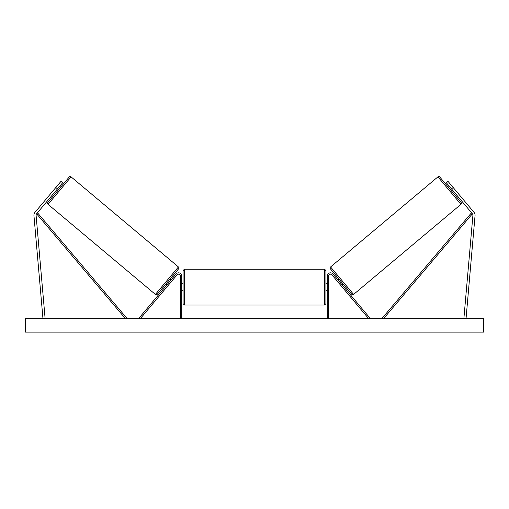 <?xml version="1.0" encoding="UTF-8"?>
<svg xmlns="http://www.w3.org/2000/svg" width="509" height="509" viewBox="0 0 509 509"><rect width="100%" height="100%" fill="white"/><g stroke="black" fill="none" stroke-linecap="round" stroke-linejoin="round"><path stroke-width="0.76" d="M181.745 318.647L181.745 276.069A3.232 3.232 0 0 0 176.031 273.988L139.288 317.781L140.319 318.647L177.062 274.86A1.883 1.883 0 0 1 180.396 276.069L180.396 318.647M33.931 215.18A4.314 4.314 0 0 0 33.944 215.555L42.966 318.647L45.11 318.456L36.094 215.364A2.157 2.157 0 0 1 36.591 213.793L125.43 318.647L126.461 317.775L37.615 212.921L36.591 213.793L57.498 188.877L55.844 187.49L34.936 212.406A4.314 4.314 0 0 0 33.931 215.18M55.844 187.49L61.042 181.299L62.696 182.68L57.498 188.877M474.064 212.406A4.314 4.314 0 0 1 475.056 215.555L466.034 318.647L463.89 318.456L472.906 215.364A2.157 2.157 0 0 0 472.409 213.793L383.57 318.647L382.539 317.775L471.385 212.921L472.409 213.793L451.502 188.877L453.156 187.49L474.064 212.406M453.156 187.49L447.958 181.299L446.304 182.68L451.502 188.877M327.255 318.647L327.255 276.069A3.232 3.232 0 0 1 332.969 273.988L369.712 317.781L368.681 318.647L331.938 274.86A1.883 1.883 0 0 0 328.604 276.069L328.604 318.647M181.745 290.486L183.087 290.486L183.087 303.688L183.087 270.546L184.436 269.197L184.436 305.037L324.564 305.037L324.564 269.197L325.913 270.546L325.913 303.688L324.564 305.037M181.745 289.456L181.745 284.779M327.255 289.456L327.255 284.779M71.082 176.877L48.043 204.338A1.349 1.349 0 0 1 47.878 202.436L69.179 177.049A1.349 1.349 0 0 1 71.082 176.877L178.424 266.951A1.349 1.349 0 0 1 178.589 268.847L157.281 294.24A1.349 1.349 0 0 1 155.385 294.406L178.424 266.951M48.043 204.338L155.385 294.406M55.335 191.454L56.365 192.319M59.661 186.294L60.692 187.159M55.996 190.665L58.999 187.083M165.769 284.124L166.799 284.989M167.467 284.2L170.47 280.618M170.101 278.964L171.132 279.829M483.55 318.647L25.45 318.647L25.45 332.123L483.55 332.123L483.55 318.647M330.576 266.951L437.918 176.877A1.349 1.349 0 0 1 439.821 177.049L461.122 202.436A1.349 1.349 0 0 1 460.957 204.338L353.615 294.406L330.576 266.951A1.349 1.349 0 0 0 330.411 268.847L351.719 294.24A1.349 1.349 0 0 0 353.615 294.406M453.665 191.454L452.635 192.319M449.339 186.294L448.308 187.159M343.231 284.124L342.201 284.989M338.899 278.964L337.868 279.829M341.533 284.2L338.53 280.618M453.004 190.665L450.001 187.083M437.918 176.877L460.957 204.338M184.436 269.197L324.564 269.197M181.745 283.748L183.087 283.748M325.913 283.748L327.255 283.748M325.913 290.486L327.255 290.486M184.436 305.037L183.087 303.688"/></g></svg>
